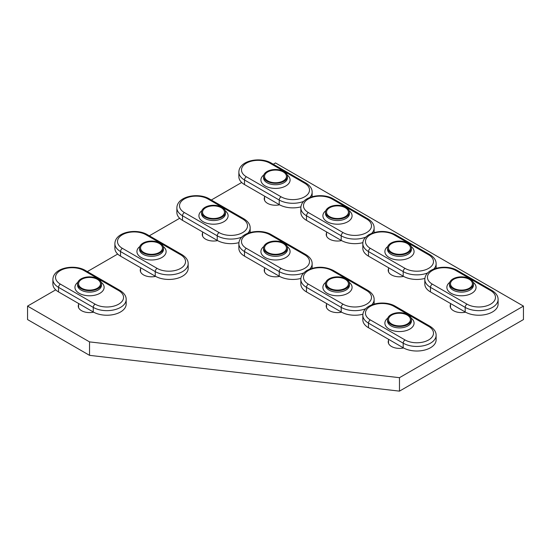 <?xml version="1.0" encoding="UTF-8"?>
<svg xmlns="http://www.w3.org/2000/svg" width="551" height="551" viewBox="0 0 551 551"><rect width="100%" height="100%" fill="white"/><g stroke="black" fill="none" stroke-linecap="round" stroke-linejoin="round"><path stroke-width="0.83" d="M469.211 288.242A10.958 6.33 0 0 0 472.421 283.772A10.958 6.33 0 0 0 465.657 277.924A10.958 6.33 0 0 0 453.714 279.295A10.958 6.33 0 0 0 450.504 283.772A10.958 6.33 0 0 0 457.268 289.612A10.958 6.33 0 0 0 469.211 288.242A10.958 6.33 0 0 0 472.421 283.772A10.958 6.33 0 0 0 465.657 277.924A10.958 6.33 0 0 0 453.714 279.295A10.958 6.33 0 0 0 450.504 283.772A10.958 6.33 0 0 0 457.268 289.612A10.958 6.33 0 0 0 469.211 288.242M432.328 284.13A2.631 1.515 120 0 0 430.469 287.346L430.469 291.927L465.182 311.969A19.285 11.137 0 0 0 492.456 311.969A19.285 11.137 0 0 0 498.104 304.097L498.104 299.517A19.285 11.137 180 0 1 492.456 307.389A19.285 11.137 180 0 1 465.182 307.389A2.631 1.515 -60 0 1 467.041 304.173A16.654 9.615 0 0 0 490.597 304.173A16.654 9.615 0 0 0 490.597 290.57L455.884 270.527A16.654 9.615 0 0 0 432.328 270.527A16.654 9.615 0 0 0 432.328 284.13L467.041 304.173M430.469 291.927A19.285 11.137 180 0 1 424.821 284.054L424.821 279.474A19.285 11.137 180 0 0 430.469 287.346L465.182 307.389L465.182 311.969M453.005 278.882A11.964 6.908 0 0 0 449.499 283.772A11.964 6.908 0 0 0 456.882 290.15A11.964 6.908 0 0 0 469.927 288.655A11.964 6.908 0 0 0 473.426 283.772A11.964 6.908 0 0 0 466.043 277.387A11.964 6.908 0 0 0 453.005 278.882M283.248 252.454A10.958 6.33 0 0 0 286.458 247.984A10.958 6.33 0 0 0 279.694 242.137A10.958 6.33 0 0 0 267.752 243.508A10.958 6.33 0 0 0 264.542 247.984A10.958 6.33 0 0 0 271.306 253.825A10.958 6.33 0 0 0 283.248 252.454A10.958 6.33 0 0 0 286.458 247.984A10.958 6.33 0 0 0 279.694 242.137A10.958 6.33 0 0 0 267.752 243.508A10.958 6.33 0 0 0 264.542 247.984A10.958 6.33 0 0 0 271.306 253.825A10.958 6.33 0 0 0 283.248 252.454M303.732 272.924A19.285 11.137 180 0 1 279.219 271.602A2.631 1.515 -60 0 1 281.079 268.378A16.654 9.615 0 0 0 304.634 268.378A16.654 9.615 0 0 0 304.634 254.782L269.921 234.74A16.654 9.615 0 0 0 246.366 234.74A16.654 9.615 0 0 0 246.366 248.343A2.631 1.515 120 0 0 244.506 251.559L244.506 256.139L279.219 276.182A19.285 11.137 0 0 0 300.915 278.427M244.506 256.139A19.285 11.137 180 0 1 238.858 248.267L238.858 243.687A19.285 11.137 180 0 0 244.506 251.559L279.219 271.602L279.219 276.182M267.042 243.094A11.964 6.908 0 0 0 263.536 247.984A11.964 6.908 0 0 0 270.92 254.362A11.964 6.908 0 0 0 283.965 252.868A11.964 6.908 0 0 0 287.464 247.984A11.964 6.908 0 0 0 280.08 241.6A11.964 6.908 0 0 0 267.042 243.094M221.261 216.667A10.958 6.33 0 0 0 224.471 212.197A10.958 6.33 0 0 0 217.707 206.35A10.958 6.33 0 0 0 205.764 207.72A10.958 6.33 0 0 0 202.554 212.197A10.958 6.33 0 0 0 209.318 218.038A10.958 6.33 0 0 0 221.261 216.667A10.958 6.33 0 0 0 224.471 212.197A10.958 6.33 0 0 0 217.707 206.35A10.958 6.33 0 0 0 205.764 207.72A10.958 6.33 0 0 0 202.554 212.197A10.958 6.33 0 0 0 209.318 218.038A10.958 6.33 0 0 0 221.261 216.667M241.744 237.137A19.285 11.137 180 0 1 217.232 235.814A2.631 1.515 -60 0 1 219.091 232.591A16.654 9.615 0 0 0 242.647 232.591A16.654 9.615 0 0 0 242.647 218.995L207.934 198.952A16.654 9.615 0 0 0 184.378 198.952A16.654 9.615 0 0 0 184.378 212.555A2.631 1.515 120 0 0 182.519 215.772L182.519 220.352L217.232 240.394A19.285 11.137 0 0 0 238.927 242.64M182.519 220.352A19.285 11.137 180 0 1 176.871 212.479L176.871 207.899A19.285 11.137 180 0 0 182.519 215.772L217.232 235.814L217.232 240.394M205.055 207.307A11.964 6.908 0 0 0 201.549 212.197A11.964 6.908 0 0 0 208.932 218.575A11.964 6.908 0 0 0 221.977 217.08A11.964 6.908 0 0 0 225.476 212.197A11.964 6.908 0 0 0 218.093 205.812A11.964 6.908 0 0 0 205.055 207.307M450.504 304.593A11.268 6.502 0 0 0 450.195 306.101A11.268 6.502 0 0 0 453.501 310.702A11.268 6.502 0 0 0 465.533 312.169M264.542 268.805A11.268 6.502 0 0 0 264.232 270.314A11.268 6.502 0 0 0 267.538 274.915A11.268 6.502 0 0 0 279.571 276.382M326.529 233.018A11.268 6.502 0 0 0 326.22 234.526A11.268 6.502 0 0 0 329.526 239.127A11.268 6.502 0 0 0 341.558 240.594M202.554 233.018A11.268 6.502 0 0 0 202.245 234.526A11.268 6.502 0 0 0 205.551 239.127A11.268 6.502 0 0 0 217.583 240.594M264.542 197.23A11.268 6.502 0 0 0 264.232 198.739A11.268 6.502 0 0 0 267.538 203.34A11.268 6.502 0 0 0 279.571 204.8M55.706 289.847L27.55 306.101L89.537 341.889L399.475 377.676L523.45 306.101L275.5 162.951L273.296 164.226M241.669 182.484L211.309 200.013M179.681 218.272L149.321 235.8M117.694 254.059L87.334 271.588M140.567 268.805A11.268 6.502 0 0 0 140.257 270.314A11.268 6.502 0 0 0 143.563 274.915A11.268 6.502 0 0 0 155.596 276.382M78.579 304.593A11.268 6.502 0 0 0 78.27 306.101A11.268 6.502 0 0 0 81.576 310.702A11.268 6.502 0 0 0 93.608 312.169M388.517 268.805A11.268 6.502 0 0 0 388.207 270.314A11.268 6.502 0 0 0 391.506 274.915A11.268 6.502 0 0 0 403.546 276.382M326.529 304.593A11.268 6.502 0 0 0 326.22 306.101A11.268 6.502 0 0 0 329.526 310.702A11.268 6.502 0 0 0 341.558 312.169M388.517 340.38A11.268 6.502 0 0 0 388.207 341.889A11.268 6.502 0 0 0 391.513 346.489A11.268 6.502 0 0 0 403.546 347.957M27.55 306.101L27.55 319.559L89.537 355.347L399.475 391.134L523.45 319.559L523.45 306.101M399.475 377.676L399.475 391.134M89.537 341.889L89.537 355.347M391.727 243.508A10.958 6.33 0 0 0 388.517 247.984A10.958 6.33 0 0 0 395.281 253.825A10.958 6.33 0 0 0 407.223 252.454A10.958 6.33 0 0 0 410.433 247.984A10.958 6.33 0 0 0 403.669 242.137A10.958 6.33 0 0 0 391.727 243.508A10.958 6.33 0 0 0 388.517 247.984A10.958 6.33 0 0 0 395.281 253.825A10.958 6.33 0 0 0 407.223 252.454A10.958 6.33 0 0 0 410.433 247.984A10.958 6.33 0 0 0 403.669 242.137A10.958 6.33 0 0 0 391.727 243.508M424.89 278.427A19.285 11.137 180 0 1 403.194 276.182L368.481 256.139L368.481 251.559A19.285 11.137 180 0 1 362.833 243.687L362.833 248.267A19.285 11.137 0 0 0 368.481 256.139M407.933 252.868A11.964 6.908 0 0 0 411.439 247.984A11.964 6.908 0 0 0 404.055 241.6A11.964 6.908 0 0 0 391.01 243.094A11.964 6.908 0 0 0 387.511 247.984A11.964 6.908 0 0 0 394.895 254.362A11.964 6.908 0 0 0 407.933 252.868M159.273 252.454A10.958 6.33 0 0 0 162.483 247.984A10.958 6.33 0 0 0 155.719 242.137A10.958 6.33 0 0 0 143.777 243.508A10.958 6.33 0 0 0 140.567 247.984A10.958 6.33 0 0 0 147.331 253.825A10.958 6.33 0 0 0 159.273 252.454A10.958 6.33 0 0 0 162.483 247.984A10.958 6.33 0 0 0 155.719 242.137A10.958 6.33 0 0 0 143.777 243.508A10.958 6.33 0 0 0 140.567 247.984A10.958 6.33 0 0 0 147.331 253.825A10.958 6.33 0 0 0 159.273 252.454M122.391 248.343A2.631 1.515 120 0 0 120.531 251.559L120.531 256.139L155.244 276.182A19.285 11.137 0 0 0 182.519 276.182A19.285 11.137 0 0 0 188.166 268.309L188.166 263.729A19.285 11.137 180 0 1 182.519 271.602A19.285 11.137 180 0 1 155.244 271.602A2.631 1.515 -60 0 1 157.104 268.378A16.654 9.615 0 0 0 180.659 268.378A16.654 9.615 0 0 0 180.659 254.782L145.946 234.74A16.654 9.615 0 0 0 122.391 234.74A16.654 9.615 0 0 0 122.391 248.343L157.104 268.378M120.531 256.139A19.285 11.137 180 0 1 114.883 248.267L114.883 243.687A19.285 11.137 180 0 0 120.531 251.559L155.244 271.602L155.244 276.182M143.067 243.094A11.964 6.908 0 0 0 139.561 247.984A11.964 6.908 0 0 0 146.945 254.362A11.964 6.908 0 0 0 159.99 252.868A11.964 6.908 0 0 0 163.489 247.984A11.964 6.908 0 0 0 156.105 241.6A11.964 6.908 0 0 0 143.067 243.094M283.248 180.88A10.958 6.33 0 0 0 286.458 176.403A10.958 6.33 0 0 0 279.694 170.562A10.958 6.33 0 0 0 267.752 171.933A10.958 6.33 0 0 0 264.542 176.403A10.958 6.33 0 0 0 271.306 182.25A10.958 6.33 0 0 0 283.248 180.88A10.958 6.33 0 0 0 286.458 176.403A10.958 6.33 0 0 0 279.694 170.562A10.958 6.33 0 0 0 267.752 171.933A10.958 6.33 0 0 0 264.542 176.403A10.958 6.33 0 0 0 271.306 182.25A10.958 6.33 0 0 0 283.248 180.88M303.732 201.349A19.285 11.137 180 0 1 279.219 200.027A2.631 1.515 -60 0 1 281.079 196.803A16.654 9.615 0 0 0 304.634 196.803A16.654 9.615 0 0 0 304.634 183.207L269.921 163.165A16.654 9.615 0 0 0 246.366 163.165A16.654 9.615 0 0 0 246.366 176.761A2.631 1.515 120 0 0 244.506 179.984L244.506 184.564L279.219 204.607A19.285 11.137 0 0 0 300.915 206.852M244.506 184.564A19.285 11.137 180 0 1 238.858 176.692L238.858 172.112A19.285 11.137 180 0 0 244.506 179.984L279.219 200.027L279.219 204.607M267.035 171.519A11.964 6.908 0 0 0 263.536 176.403A11.964 6.908 0 0 0 270.92 182.787A11.964 6.908 0 0 0 283.965 181.293A11.964 6.908 0 0 0 287.464 176.403A11.964 6.908 0 0 0 280.08 170.025A11.964 6.908 0 0 0 267.035 171.519M97.286 288.242A10.958 6.33 0 0 0 100.496 283.772A10.958 6.33 0 0 0 93.732 277.924A10.958 6.33 0 0 0 81.789 279.295A10.958 6.33 0 0 0 78.579 283.772A10.958 6.33 0 0 0 85.343 289.612A10.958 6.33 0 0 0 97.286 288.242A10.958 6.33 0 0 0 100.496 283.772A10.958 6.33 0 0 0 93.732 277.924A10.958 6.33 0 0 0 81.789 279.295A10.958 6.33 0 0 0 78.579 283.772A10.958 6.33 0 0 0 85.343 289.612A10.958 6.33 0 0 0 97.286 288.242M60.403 284.13A2.631 1.515 120 0 0 58.544 287.346L58.544 291.927L93.257 311.969A19.285 11.137 0 0 0 120.531 311.969A19.285 11.137 0 0 0 126.179 304.097L126.179 299.517A19.285 11.137 180 0 1 120.531 307.389A19.285 11.137 180 0 1 93.257 307.389A2.631 1.515 -60 0 1 95.116 304.173A16.654 9.615 0 0 0 118.672 304.173A16.654 9.615 0 0 0 118.672 290.57L83.959 270.527A16.654 9.615 0 0 0 60.403 270.527A16.654 9.615 0 0 0 60.403 284.13L95.116 304.173M58.544 291.927A19.285 11.137 180 0 1 52.896 284.054L52.896 279.474A19.285 11.137 180 0 0 58.544 287.346L93.257 307.389L93.257 311.969M81.08 278.882A11.964 6.908 0 0 0 77.574 283.772A11.964 6.908 0 0 0 84.957 290.15A11.964 6.908 0 0 0 98.002 288.655A11.964 6.908 0 0 0 101.501 283.772A11.964 6.908 0 0 0 94.118 277.387A11.964 6.908 0 0 0 81.08 278.882M345.236 216.667A10.958 6.33 0 0 0 348.446 212.197A10.958 6.33 0 0 0 341.682 206.35A10.958 6.33 0 0 0 329.739 207.72A10.958 6.33 0 0 0 326.529 212.197A10.958 6.33 0 0 0 333.293 218.038A10.958 6.33 0 0 0 345.236 216.667A10.958 6.33 0 0 0 348.446 212.197A10.958 6.33 0 0 0 341.682 206.35A10.958 6.33 0 0 0 329.739 207.72A10.958 6.33 0 0 0 326.529 212.197A10.958 6.33 0 0 0 333.293 218.038A10.958 6.33 0 0 0 345.236 216.667M365.719 237.137A19.285 11.137 180 0 1 341.207 235.814A2.631 1.515 -60 0 1 343.066 232.591A16.654 9.615 0 0 0 366.622 232.591A16.654 9.615 0 0 0 366.622 218.995L331.909 198.952A16.654 9.615 0 0 0 308.353 198.952A16.654 9.615 0 0 0 308.353 212.555A2.631 1.515 120 0 0 306.494 215.772L306.494 220.352L341.207 240.394A19.285 11.137 0 0 0 362.902 242.64M306.494 220.352A19.285 11.137 180 0 1 300.846 212.479L300.846 207.899A19.285 11.137 180 0 0 306.494 215.772L341.207 235.814L341.207 240.394M329.03 207.307A11.964 6.908 0 0 0 325.524 212.197A11.964 6.908 0 0 0 332.907 218.575A11.964 6.908 0 0 0 345.952 217.08A11.964 6.908 0 0 0 349.451 212.197A11.964 6.908 0 0 0 342.068 205.812A11.964 6.908 0 0 0 329.023 207.307M329.739 279.295A10.958 6.33 0 0 0 326.529 283.772A10.958 6.33 0 0 0 333.293 289.612A10.958 6.33 0 0 0 345.236 288.242A10.958 6.33 0 0 0 348.446 283.772A10.958 6.33 0 0 0 341.682 277.924A10.958 6.33 0 0 0 329.739 279.295A10.958 6.33 0 0 0 326.529 283.772A10.958 6.33 0 0 0 333.293 289.612A10.958 6.33 0 0 0 345.236 288.242A10.958 6.33 0 0 0 348.446 283.772A10.958 6.33 0 0 0 341.682 277.924A10.958 6.33 0 0 0 329.739 279.295M362.902 314.215A19.285 11.137 180 0 1 341.207 311.969L306.494 291.927L306.494 287.346A19.285 11.137 180 0 1 300.846 279.474L300.846 284.054A19.285 11.137 0 0 0 306.494 291.927M345.952 288.655A11.964 6.908 0 0 0 349.451 283.772A11.964 6.908 0 0 0 342.068 277.387A11.964 6.908 0 0 0 329.023 278.882A11.964 6.908 0 0 0 325.524 283.772A11.964 6.908 0 0 0 332.907 290.15A11.964 6.908 0 0 0 345.952 288.655M407.223 324.029A10.958 6.33 0 0 0 410.433 319.559A10.958 6.33 0 0 0 403.669 313.712A10.958 6.33 0 0 0 391.727 315.082A10.958 6.33 0 0 0 388.517 319.559A10.958 6.33 0 0 0 395.281 325.4A10.958 6.33 0 0 0 407.223 324.029A10.958 6.33 0 0 0 410.433 319.559A10.958 6.33 0 0 0 403.669 313.712A10.958 6.33 0 0 0 391.727 315.082A10.958 6.33 0 0 0 388.517 319.559A10.958 6.33 0 0 0 395.281 325.4A10.958 6.33 0 0 0 407.223 324.029M370.341 319.917A2.631 1.515 120 0 0 368.481 323.134L368.481 327.721L403.194 347.757A19.285 11.137 0 0 0 430.469 347.757A19.285 11.137 0 0 0 436.117 339.884L436.117 335.304A19.285 11.137 180 0 1 430.469 343.177A19.285 11.137 180 0 1 403.194 343.177A2.631 1.515 -60 0 1 405.054 339.96A16.654 9.615 0 0 0 428.609 339.96A16.654 9.615 0 0 0 428.609 326.357L393.896 306.315A16.654 9.615 0 0 0 370.341 306.315A16.654 9.615 0 0 0 370.341 319.917L405.054 339.96M368.481 327.721A19.285 11.137 180 0 1 362.833 319.842L362.833 315.262A19.285 11.137 180 0 0 368.481 323.134L403.194 343.177L403.194 347.757M391.017 314.676A11.964 6.908 0 0 0 387.511 319.559A11.964 6.908 0 0 0 394.895 325.944A11.964 6.908 0 0 0 407.94 324.443A11.964 6.908 0 0 0 411.439 319.559A11.964 6.908 0 0 0 404.055 313.175A11.964 6.908 0 0 0 391.017 314.676M498.104 299.517C498.173 296.114 496.107 293.091 491.912 290.439A2.631 1.515 120 0 0 490.597 290.57M473.157 282.305A14.595 8.43 180 0 1 471.787 293.311A14.595 8.43 180 0 1 451.91 293.717A14.595 8.43 180 0 1 449.768 282.305M455.884 270.527A2.631 1.515 -60 0 1 457.199 270.396L491.912 290.439M449.499 283.772L449.499 285.204A11.964 6.908 0 0 0 456.882 291.582A11.964 6.908 0 0 0 469.927 290.088A11.964 6.908 0 0 0 473.426 285.204L473.426 283.772M269.921 234.74A2.631 1.515 -60 0 1 271.237 234.609L305.95 254.652C310.144 257.303 312.21 260.327 312.142 263.729A19.285 11.137 180 0 1 309.758 269.095M305.95 254.652A2.631 1.515 120 0 0 304.634 254.782M246.366 248.343L281.079 268.378M287.195 246.517A14.595 8.43 180 0 1 285.824 257.517A14.595 8.43 180 0 1 265.947 257.93A14.595 8.43 180 0 1 263.805 246.517M263.536 247.984L263.536 249.41A11.964 6.908 0 0 0 270.92 255.795A11.964 6.908 0 0 0 283.965 254.3A11.964 6.908 0 0 0 287.464 249.41L287.464 247.984M207.934 198.952A2.631 1.515 -60 0 1 209.249 198.821L243.962 218.864C248.157 221.516 250.223 224.539 250.154 227.942A19.285 11.137 180 0 1 247.771 233.307M243.962 218.864A2.631 1.515 120 0 0 242.647 218.995M184.378 212.555L219.091 232.591M225.207 210.73A14.595 8.43 180 0 1 223.837 221.729A14.595 8.43 180 0 1 203.96 222.143A14.595 8.43 180 0 1 201.818 210.73M201.549 212.197L201.549 213.623A11.964 6.908 0 0 0 208.932 220.007A11.964 6.908 0 0 0 221.977 218.513A11.964 6.908 0 0 0 225.476 213.623L225.476 212.197M393.896 234.74A16.654 9.615 0 0 0 370.341 234.74A16.654 9.615 0 0 0 370.341 248.343L405.054 268.378A16.654 9.615 0 0 0 428.609 268.378A16.654 9.615 0 0 0 428.609 254.782L393.896 234.74A2.631 1.515 120 0 1 395.212 234.609L429.925 254.652A2.631 1.515 -60 0 0 428.609 254.782M405.054 268.378A2.631 1.515 120 0 0 403.194 271.602L368.481 251.559A2.631 1.515 -60 0 1 370.341 248.343M411.17 246.517A14.595 8.43 180 0 1 409.799 257.517A14.595 8.43 180 0 1 389.922 257.93A14.595 8.43 180 0 1 387.78 246.517M429.925 254.652C434.119 257.303 436.185 260.327 436.117 263.729A19.285 11.137 180 0 1 433.733 269.095M427.707 272.924A19.285 11.137 180 0 1 403.194 271.602L403.194 276.182M387.511 247.984L387.511 249.41A11.964 6.908 0 0 0 394.895 255.795A11.964 6.908 0 0 0 407.933 254.3A11.964 6.908 0 0 0 411.439 249.41L411.439 247.984M188.166 263.729C188.235 260.327 186.169 257.303 181.975 254.652A2.631 1.515 120 0 0 180.659 254.782M163.22 246.517A14.595 8.43 180 0 1 161.849 257.517A14.595 8.43 180 0 1 141.972 257.93A14.595 8.43 180 0 1 139.83 246.517M145.946 234.74A2.631 1.515 -60 0 1 147.262 234.609L181.975 254.652M139.561 247.984L139.561 249.41A11.964 6.908 0 0 0 146.945 255.795A11.964 6.908 0 0 0 159.983 254.3A11.964 6.908 0 0 0 163.489 249.41L163.489 247.984M269.921 163.165A2.631 1.515 -60 0 1 271.237 163.034L305.95 183.077C310.144 185.728 312.21 188.752 312.142 192.154A19.285 11.137 180 0 1 309.758 197.52M305.95 183.077A2.631 1.515 120 0 0 304.634 183.207M246.366 176.761L281.079 196.803M287.195 174.942A14.595 8.43 180 0 1 285.824 185.942A14.595 8.43 180 0 1 265.947 186.355A14.595 8.43 180 0 1 263.805 174.942M263.536 176.403L263.536 177.835A11.964 6.908 0 0 0 270.92 184.22A11.964 6.908 0 0 0 283.958 182.725A11.964 6.908 0 0 0 287.464 177.835L287.464 176.403M126.179 299.517C126.248 296.114 124.182 293.091 119.987 290.439A2.631 1.515 120 0 0 118.672 290.57M101.232 282.305A14.595 8.43 180 0 1 99.862 293.311A14.595 8.43 180 0 1 79.985 293.717A14.595 8.43 180 0 1 77.843 282.305M83.959 270.527A2.631 1.515 -60 0 1 85.274 270.396L119.987 290.439M77.574 283.772L77.574 285.204A11.964 6.908 0 0 0 84.957 291.582A11.964 6.908 0 0 0 98.002 290.088A11.964 6.908 0 0 0 101.501 285.204L101.501 283.772M331.909 198.952A2.631 1.515 -60 0 1 333.224 198.821L367.937 218.864C372.132 221.516 374.198 224.539 374.129 227.942A19.285 11.137 180 0 1 371.746 233.307M367.937 218.864A2.631 1.515 120 0 0 366.622 218.995M308.353 212.555L343.066 232.591M349.182 210.73A14.595 8.43 180 0 1 347.812 221.729A14.595 8.43 180 0 1 327.935 222.143A14.595 8.43 180 0 1 325.793 210.73M325.524 212.197L325.524 213.623A11.964 6.908 0 0 0 332.907 220.007A11.964 6.908 0 0 0 345.952 218.513A11.964 6.908 0 0 0 349.451 213.623L349.451 212.197M331.909 270.527A16.654 9.615 0 0 0 308.353 270.527A16.654 9.615 0 0 0 308.353 284.13L343.066 304.173A16.654 9.615 0 0 0 366.622 304.173A16.654 9.615 0 0 0 366.622 290.57L331.909 270.527A2.631 1.515 120 0 1 333.224 270.396L367.937 290.439A2.631 1.515 -60 0 0 366.622 290.57M343.066 304.173A2.631 1.515 120 0 0 341.207 307.389L306.494 287.346A2.631 1.515 -60 0 1 308.353 284.13M349.182 282.305A14.595 8.43 180 0 1 347.812 293.311A14.595 8.43 180 0 1 327.935 293.717A14.595 8.43 180 0 1 325.793 282.305M367.937 290.439C372.132 293.091 374.198 296.114 374.129 299.517A19.285 11.137 180 0 1 371.746 304.882M365.719 308.712A19.285 11.137 180 0 1 341.207 307.389L341.207 311.969M325.524 283.772L325.524 285.204A11.964 6.908 0 0 0 332.907 291.582A11.964 6.908 0 0 0 345.952 290.088A11.964 6.908 0 0 0 349.451 285.204L349.451 283.772M436.117 335.304C436.185 331.902 434.119 328.878 429.925 326.226A2.631 1.515 120 0 0 428.609 326.357M411.17 318.092A14.595 8.43 180 0 1 409.799 329.099A14.595 8.43 180 0 1 389.922 329.512A14.595 8.43 180 0 1 387.78 318.092M393.896 306.315A2.631 1.515 -60 0 1 395.212 306.184L429.925 326.226M387.511 319.559L387.511 320.992A11.964 6.908 0 0 0 394.895 327.37A11.964 6.908 0 0 0 407.94 325.875A11.964 6.908 0 0 0 411.439 320.992L411.439 319.559M450.504 307.61L450.504 303.498M457.199 270.396C446.351 263.943 425.069 267.648 424.821 279.474M264.542 271.822L264.542 267.71M312.142 263.729L312.142 268.296M271.237 234.609C260.389 228.155 239.106 231.854 238.858 243.687M202.554 236.035L202.554 231.923M250.154 227.942L250.154 232.508M209.249 198.821C198.401 192.368 177.119 196.066 176.871 207.899M388.517 271.822L388.517 267.71M362.833 243.687C362.723 240.346 364.79 237.323 369.025 234.609C377.752 230.408 386.485 230.408 395.212 234.609M436.117 263.729L436.117 268.296M140.567 271.822L140.567 267.71M147.262 234.609C136.414 228.155 115.131 231.854 114.883 243.687M264.542 200.247L264.542 196.135M312.142 192.154L312.142 196.721M271.237 163.034C260.389 156.58 239.106 160.279 238.858 172.112M78.579 307.61L78.579 303.498M85.274 270.396C74.426 263.943 53.144 267.648 52.896 279.474M326.529 236.035L326.529 231.923M374.129 227.942L374.129 232.508M333.224 198.821C322.376 192.368 301.094 196.066 300.846 207.899M326.529 307.61L326.529 303.498M300.846 279.474C300.736 276.134 302.802 273.11 307.038 270.396C315.764 266.195 324.498 266.195 333.224 270.396M374.129 299.517L374.129 304.083M388.517 343.397L388.517 339.285M395.212 306.184C384.364 299.73 363.081 303.436 362.833 315.262"/></g></svg>
